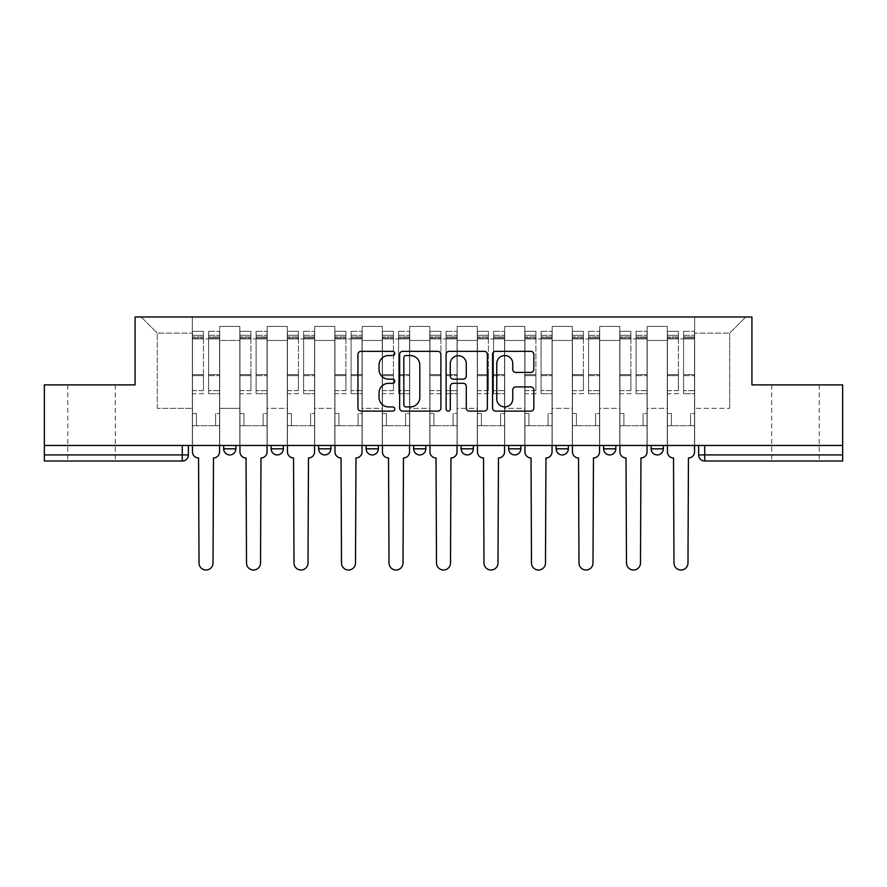 <?xml version="1.0" encoding="UTF-8"?>
<svg xmlns="http://www.w3.org/2000/svg" width="887" height="887" viewBox="0 0 887 887"><rect width="100%" height="100%" fill="white"/><g stroke="black" fill="none" stroke-linecap="round" stroke-linejoin="round"><path stroke-width="0.67" stroke-dasharray="4.43 3.33" d="M394.793 353.447A2.096 2.096 0 0 0 392.697 351.352L360.942 351.352A2.994 2.994 0 0 0 357.949 354.345L357.949 408.131A2.994 2.994 0 0 0 360.942 411.124L392.697 411.124A2.096 2.096 0 0 0 394.793 409.029A2.096 2.096 0 0 0 392.697 406.933L388.584 406.933A9.569 9.569 0 0 1 379.026 397.376L379.026 392.897A9.569 9.569 0 0 1 388.584 383.328L392.697 383.328A2.096 2.096 0 0 0 394.793 381.233A2.096 2.096 0 0 0 392.697 379.148L388.584 379.148A9.569 9.569 0 0 1 379.026 369.58L379.026 365.1A9.569 9.569 0 0 1 388.584 355.532L392.697 355.532A2.096 2.096 0 0 0 394.793 353.447M795.462 461.007L771.712 461.007L795.462 461.007M795.462 384.891L771.712 384.891L795.462 384.891M91.538 461.007L67.789 461.007L91.538 461.007M91.538 384.891L67.789 384.891L91.538 384.891M651.147 445.474L663.321 445.474L651.147 445.474M603.648 445.474L615.822 445.474L603.648 445.474L603.648 448.833A6.087 6.087 0 0 0 609.735 454.92A6.087 6.087 0 0 0 615.822 448.833L603.648 448.833M556.149 445.474L568.334 445.474L568.334 448.833A6.087 6.087 0 0 1 562.236 454.92A6.087 6.087 0 0 1 556.149 448.833L556.149 445.474L568.334 445.474M508.65 445.474L520.835 445.474L520.835 448.833A6.087 6.087 0 0 1 514.748 454.92A6.087 6.087 0 0 1 508.65 448.833L508.65 445.474L520.835 445.474M473.336 445.474L461.162 445.474L473.336 445.474L473.336 448.833L461.162 448.833A6.087 6.087 0 0 0 467.249 454.92M461.162 445.474L461.162 448.833M425.838 445.474L413.664 445.474L425.838 445.474L425.838 448.833A6.087 6.087 0 0 1 419.751 454.92A6.087 6.087 0 0 0 425.838 448.833L413.664 448.833M366.165 445.474L378.35 445.474L366.165 445.474L366.165 448.833A6.087 6.087 0 0 0 372.252 454.92M318.666 445.474L330.851 445.474L318.666 445.474M271.178 445.474L283.352 445.474L271.178 445.474M223.679 445.474L235.853 445.474L223.679 445.474M698.634 445.474L698.634 454.92A6.087 6.087 0 0 0 704.733 461.007L842.65 461.007L842.65 454.92L698.634 454.92A6.087 6.087 0 0 0 704.733 461.007L704.733 445.474L698.634 445.474L842.65 445.474L842.65 454.92M842.65 445.474L44.35 445.474L44.35 384.891L135.079 384.891L135.079 316.992L751.921 316.992L751.921 384.891L842.65 384.891L842.65 445.474L704.733 445.474M188.366 445.474L188.366 454.92L44.35 454.92L44.35 461.007L182.267 461.007L182.267 445.474L188.366 445.474L44.35 445.474L44.35 454.92M219.721 340.442L219.721 408.33L219.721 340.442L239.812 340.442L239.812 326.438L239.812 408.33L239.812 340.442L219.721 340.442M219.721 445.474L219.721 326.438L239.812 326.438L219.721 326.438L219.721 445.474L219.721 425.693L192.324 425.693L219.721 425.693L219.721 445.474L192.324 445.474L192.324 316.992L694.676 316.992L141.166 316.992L192.324 316.992L192.324 408.33L192.324 333.135L157.309 333.135L192.324 333.135L192.324 316.992L192.324 445.474L192.324 425.693L192.324 445.474L219.721 445.474M239.812 445.474L239.812 326.438L219.721 326.438L239.812 326.438L239.812 445.474L239.812 425.693L267.22 425.693L239.812 425.693L239.812 445.474L267.22 445.474L267.22 326.438L267.22 340.442L267.22 326.438L287.31 326.438L287.31 340.442L287.31 326.438L267.22 326.438L267.22 445.474L267.22 425.693L267.22 445.474L239.812 445.474M267.22 408.33L267.22 340.442L267.22 408.33L287.31 408.33L287.31 340.442L287.31 408.33L267.22 408.33M287.31 445.474L287.31 326.438L267.22 326.438L287.31 326.438L287.31 445.474L287.31 425.693L314.708 425.693L287.31 425.693L287.31 445.474L314.708 445.474L314.708 326.438L314.708 340.442L314.708 326.438L334.809 326.438L334.809 340.442L334.809 326.438L314.708 326.438L314.708 445.474L314.708 425.693L314.708 445.474L287.31 445.474M314.708 408.33L314.708 340.442L314.708 408.33L334.809 408.33L334.809 340.442L334.809 408.33L314.708 408.33M334.809 445.474L334.809 326.438L314.708 326.438L334.809 326.438L334.809 445.474L334.809 425.693L362.206 425.693L334.809 425.693L334.809 445.474L362.206 445.474L362.206 326.438L362.206 340.442L362.206 326.438L382.308 326.438L382.308 340.442L382.308 326.438L362.206 326.438L362.206 445.474L362.206 425.693L362.206 445.474L334.809 445.474M362.206 408.33L362.206 340.442L362.206 408.33L382.308 408.33L382.308 340.442L382.308 408.33L362.206 408.33M382.308 445.474L382.308 326.438L362.206 326.438L382.308 326.438L382.308 445.474L382.308 425.693L409.705 425.693L382.308 425.693L382.308 445.474L409.705 445.474L409.705 326.438L409.705 340.442L409.705 326.438L429.796 326.438L429.796 340.442L429.796 326.438L409.705 326.438L409.705 445.474L409.705 425.693L409.705 445.474L382.308 445.474M409.705 408.33L409.705 340.442L409.705 408.33L429.796 408.33L429.796 340.442L429.796 408.33L409.705 408.33M429.796 445.474L429.796 326.438L409.705 326.438L429.796 326.438L429.796 445.474L429.796 425.693L457.204 425.693L429.796 425.693L429.796 445.474L457.204 445.474L457.204 326.438L457.204 340.442L457.204 326.438L477.295 326.438L477.295 340.442L477.295 326.438L457.204 326.438L457.204 445.474L457.204 425.693L457.204 445.474L429.796 445.474M457.204 408.33L457.204 340.442L457.204 408.33L477.295 408.33L477.295 340.442L477.295 408.33L457.204 408.33M477.295 445.474L477.295 326.438L457.204 326.438L477.295 326.438L477.295 445.474L477.295 425.693L504.692 425.693L477.295 425.693L477.295 445.474L504.692 445.474L504.692 326.438L504.692 340.442L504.692 326.438L524.794 326.438L524.794 340.442L524.794 326.438L504.692 326.438L504.692 445.474L504.692 425.693L504.692 445.474L477.295 445.474M504.692 408.33L504.692 340.442L504.692 408.33L524.794 408.33L524.794 340.442L524.794 408.33L504.692 408.33M524.794 445.474L524.794 326.438L504.692 326.438L524.794 326.438L524.794 445.474L524.794 425.693L552.191 425.693L524.794 425.693L524.794 445.474L552.191 445.474L552.191 326.438L552.191 340.442L552.191 326.438L572.292 326.438L572.292 340.442L572.292 326.438L552.191 326.438L552.191 445.474L552.191 425.693L552.191 445.474L524.794 445.474M552.191 408.33L552.191 340.442L552.191 408.33L572.292 408.33L572.292 340.442L572.292 408.33L552.191 408.33M572.292 445.474L572.292 326.438L552.191 326.438L572.292 326.438L572.292 445.474L572.292 425.693L599.69 425.693L572.292 425.693L572.292 445.474L599.69 445.474L599.69 326.438L599.69 340.442L599.69 326.438L619.78 326.438L619.78 340.442L619.78 326.438L599.69 326.438L599.69 445.474L599.69 425.693L599.69 445.474L572.292 445.474M599.69 408.33L599.69 340.442L599.69 408.33L619.78 408.33L619.78 340.442L619.78 408.33L599.69 408.33M619.78 445.474L619.78 326.438L599.69 326.438L619.78 326.438L619.78 445.474L619.78 425.693L647.188 425.693L619.78 425.693L619.78 445.474L647.188 445.474L647.188 326.438L647.188 340.442L647.188 326.438L667.279 326.438L667.279 340.442L667.279 326.438L647.188 326.438L647.188 445.474L647.188 425.693L647.188 445.474L619.78 445.474M647.188 408.33L647.188 340.442L647.188 408.33L667.279 408.33L667.279 340.442L667.279 408.33L647.188 408.33M667.279 445.474L667.279 326.438L647.188 326.438L667.279 326.438L667.279 445.474L667.279 425.693L694.676 425.693L667.279 425.693L667.279 445.474L694.676 445.474L694.676 316.992L745.834 316.992L694.676 316.992L694.676 333.135L729.691 333.135L694.676 333.135L694.676 408.33L694.676 316.992L694.676 445.474L667.279 445.474L694.676 445.474L694.676 425.693L694.676 445.474L667.279 445.474M219.721 408.33L239.812 408.33L219.721 408.33M157.309 408.33L157.309 333.135L157.309 408.33L192.324 408.33L157.309 408.33M729.691 408.33L729.691 333.135L745.834 316.992L729.691 333.135L729.691 408.33L694.676 408.33L729.691 408.33M44.35 445.474L182.267 445.474M330.851 448.833A6.087 6.087 0 0 1 324.764 454.92A6.087 6.087 0 0 1 318.666 448.833L330.851 448.833A6.087 6.087 0 0 1 324.764 454.92M663.321 448.833A6.087 6.087 0 0 1 657.234 454.92A6.087 6.087 0 0 1 651.147 448.833L663.321 448.833A6.087 6.087 0 0 1 657.234 454.92M141.166 316.992L157.309 333.135L141.166 316.992M440.883 408.131L440.883 354.345A2.994 2.994 0 0 0 437.901 351.352L402.631 351.352A2.994 2.994 0 0 0 399.649 354.345L399.649 408.131A2.994 2.994 0 0 0 402.631 411.124L437.901 411.124A2.994 2.994 0 0 0 440.883 408.131M405.924 355.532A2.096 2.096 0 0 0 403.829 357.627L403.829 404.849A2.096 2.096 0 0 0 405.924 406.933L410.249 406.933A9.569 9.569 0 0 0 419.817 397.376L419.817 365.1A9.569 9.569 0 0 0 410.249 355.532L405.924 355.532M449.099 351.352L484.369 351.352A2.994 2.994 0 0 1 487.351 354.345L487.351 408.131A2.994 2.994 0 0 1 484.369 411.124L469.278 411.124A2.994 2.994 0 0 1 466.285 408.131L466.285 386.322A2.994 2.994 0 0 0 463.302 383.328L453.29 383.328A2.994 2.994 0 0 0 450.297 386.322L450.297 409.029A2.096 2.096 0 0 1 448.212 411.124A2.096 2.096 0 0 1 446.117 409.029L446.117 354.345A2.994 2.994 0 0 1 449.099 351.352M466.285 363.681A7.994 7.994 0 0 0 458.291 355.687A7.994 7.994 0 0 0 450.297 363.681L450.297 376.155A2.994 2.994 0 0 0 453.29 379.148L463.302 379.148A2.994 2.994 0 0 0 466.285 376.155L466.285 363.681M515.746 372.418L530.836 372.418A2.994 2.994 0 0 0 533.83 369.435L533.83 354.345A2.994 2.994 0 0 0 530.836 351.352L495.578 351.352A2.994 2.994 0 0 0 492.584 354.345L492.584 408.131A2.994 2.994 0 0 0 495.578 411.124L530.836 411.124A2.994 2.994 0 0 0 533.83 408.131L533.83 389.903A2.994 2.994 0 0 0 530.836 386.92L515.746 386.92A2.994 2.994 0 0 0 512.764 389.903L512.764 398.939A7.994 7.994 0 0 1 504.77 406.933A7.994 7.994 0 0 1 496.775 398.939L496.775 363.526A7.994 7.994 0 0 1 504.77 355.532A7.994 7.994 0 0 1 512.764 363.526L512.764 369.435A2.994 2.994 0 0 0 515.746 372.418M219.566 451.871L219.566 425.693L215.608 425.693L215.608 413.508L215.608 425.693L215.608 413.508L215.608 425.693L219.566 425.693L219.566 413.508L215.608 413.508L219.566 413.508L215.608 413.508L219.566 413.508L219.566 338.923L219.566 445.474L219.566 425.693L215.608 425.693L219.566 425.693L219.566 335.264L219.566 390.624L208.611 390.624L219.566 390.624L219.566 393.717L219.566 331.306L219.566 451.871A6.087 6.087 0 0 1 213.479 457.958A6.087 6.087 0 0 0 219.566 451.871A6.087 6.087 0 0 1 213.479 457.958L213.024 563.001A7.007 7.007 0 0 1 206.017 570.008A7.007 7.007 0 0 1 199.021 563.001A7.007 7.007 0 0 0 206.017 570.008A7.007 7.007 0 0 0 213.024 563.001A7.007 7.007 0 0 1 206.017 570.008A7.007 7.007 0 0 1 199.021 563.001L198.555 457.958A6.087 6.087 0 0 1 192.468 451.871A6.087 6.087 0 0 0 198.555 457.958A6.087 6.087 0 0 1 192.468 451.871L192.468 425.693L196.426 425.693L192.468 425.693L192.468 445.474L192.468 335.264L192.468 390.624L203.433 390.624L203.433 375.644L192.468 375.644L192.468 393.717L203.433 393.717L203.433 331.306L203.433 338.923L208.611 338.923L192.468 338.923L192.468 451.871M208.611 337.958L208.611 335.264L208.611 338.923L219.566 338.923L219.566 335.264L219.566 393.717L208.611 393.717L219.566 393.717L219.566 331.306L219.566 338.923L208.611 338.923L219.566 338.923L208.611 338.923L208.611 331.306L208.611 338.923L208.611 335.264L219.566 335.264L208.611 335.264L208.611 375.644L219.566 375.644L208.611 375.644L208.611 393.717L208.611 331.306L219.566 331.306L208.611 331.306L208.611 336.916L219.566 336.916L208.611 336.916L208.611 374.602L219.566 374.602L208.611 374.602L208.611 393.717L208.611 337.958L219.566 337.958L208.611 337.958M192.468 413.508L192.468 335.264L192.468 375.644L203.433 375.644L203.433 335.264L203.433 338.923L192.468 338.923L203.433 338.923L203.433 335.264L192.468 335.264L203.433 335.264L203.433 393.717L192.468 393.717L192.468 331.306L192.468 338.923L203.433 338.923L203.433 331.306L192.468 331.306L192.468 425.693L196.426 425.693L196.426 413.508L192.468 413.508L196.426 413.508L192.468 413.508L196.426 413.508L196.426 425.693L196.426 413.508L196.426 425.693L192.468 425.693L192.468 413.508M199.021 563.001L198.555 457.958M203.433 390.624L192.468 390.624L192.468 393.717L192.468 331.306L203.433 331.306L203.433 336.916L192.468 336.916L203.433 336.916L203.433 374.602L192.468 374.602L203.433 374.602L203.433 390.624M213.479 457.958L213.024 563.001M267.065 451.871L267.065 425.693L263.106 425.693L263.106 413.508L263.106 425.693L263.106 413.508L263.106 425.693L267.065 425.693L267.065 413.508L263.106 413.508L267.065 413.508L263.106 413.508L267.065 413.508L267.065 338.923L267.065 445.474L267.065 425.693L263.106 425.693L267.065 425.693L267.065 335.264L267.065 390.624L256.099 390.624L267.065 390.624L267.065 393.717L267.065 331.306L267.065 451.871A6.087 6.087 0 0 1 260.978 457.958A6.087 6.087 0 0 0 267.065 451.871A6.087 6.087 0 0 1 260.978 457.958L260.523 563.001A7.007 7.007 0 0 1 253.516 570.008A7.007 7.007 0 0 1 246.508 563.001A7.007 7.007 0 0 0 253.516 570.008A7.007 7.007 0 0 0 260.523 563.001A7.007 7.007 0 0 1 253.516 570.008A7.007 7.007 0 0 1 246.508 563.001L246.054 457.958A6.087 6.087 0 0 1 239.967 451.871A6.087 6.087 0 0 0 246.054 457.958A6.087 6.087 0 0 1 239.967 451.871L239.967 425.693L243.925 425.693L239.967 425.693L239.967 445.474L239.967 335.264L239.967 390.624L250.932 390.624L250.932 375.644L239.967 375.644L239.967 393.717L250.932 393.717L250.932 331.306L250.932 338.923L256.099 338.923L239.967 338.923L239.967 451.871M256.099 337.958L256.099 335.264L256.099 338.923L267.065 338.923L267.065 335.264L267.065 393.717L256.099 393.717L267.065 393.717L267.065 331.306L267.065 338.923L256.099 338.923L267.065 338.923L256.099 338.923L256.099 331.306L256.099 338.923L256.099 335.264L267.065 335.264L256.099 335.264L256.099 375.644L267.065 375.644L256.099 375.644L256.099 393.717L256.099 331.306L267.065 331.306L256.099 331.306L256.099 336.916L267.065 336.916L256.099 336.916L256.099 374.602L267.065 374.602L256.099 374.602L256.099 393.717L256.099 337.958L267.065 337.958L256.099 337.958M239.967 413.508L239.967 335.264L239.967 375.644L250.932 375.644L250.932 335.264L250.932 338.923L239.967 338.923L250.932 338.923L250.932 335.264L239.967 335.264L250.932 335.264L250.932 393.717L239.967 393.717L239.967 331.306L239.967 338.923L250.932 338.923L250.932 331.306L239.967 331.306L239.967 425.693L243.925 425.693L243.925 413.508L239.967 413.508L243.925 413.508L239.967 413.508L243.925 413.508L243.925 425.693L243.925 413.508L243.925 425.693L239.967 425.693L239.967 413.508M314.563 451.871L314.563 425.693L310.605 425.693L310.605 413.508L310.605 425.693L310.605 413.508L310.605 425.693L314.563 425.693L314.563 413.508L310.605 413.508L314.563 413.508L310.605 413.508L314.563 413.508L314.563 338.923L314.563 445.474L314.563 425.693L310.605 425.693L314.563 425.693L314.563 335.264L314.563 390.624L303.598 390.624L314.563 390.624L314.563 393.717L314.563 331.306L314.563 451.871A6.087 6.087 0 0 1 308.476 457.958A6.087 6.087 0 0 0 314.563 451.871A6.087 6.087 0 0 1 308.476 457.958L308.011 563.001A7.007 7.007 0 0 1 301.015 570.008A7.007 7.007 0 0 1 294.007 563.001A7.007 7.007 0 0 0 301.015 570.008A7.007 7.007 0 0 0 308.011 563.001A7.007 7.007 0 0 1 301.015 570.008A7.007 7.007 0 0 1 294.007 563.001L293.553 457.958A6.087 6.087 0 0 1 287.466 451.871A6.087 6.087 0 0 0 293.553 457.958A6.087 6.087 0 0 1 287.466 451.871L287.466 425.693L291.424 425.693L287.466 425.693L287.466 445.474L287.466 335.264L287.466 390.624L298.42 390.624L298.42 375.644L287.466 375.644L287.466 393.717L298.42 393.717L298.42 331.306L298.42 338.923L303.598 338.923L287.466 338.923L287.466 451.871M303.598 337.958L303.598 335.264L303.598 338.923L314.563 338.923L314.563 335.264L314.563 393.717L303.598 393.717L314.563 393.717L314.563 331.306L314.563 338.923L303.598 338.923L314.563 338.923L303.598 338.923L303.598 331.306L303.598 338.923L303.598 335.264L314.563 335.264L303.598 335.264L303.598 375.644L314.563 375.644L303.598 375.644L303.598 393.717L303.598 331.306L314.563 331.306L303.598 331.306L303.598 336.916L314.563 336.916L303.598 336.916L303.598 374.602L314.563 374.602L303.598 374.602L303.598 393.717L303.598 337.958L314.563 337.958L303.598 337.958M287.466 413.508L287.466 335.264L287.466 375.644L298.42 375.644L298.42 335.264L298.42 338.923L287.466 338.923L298.42 338.923L298.42 335.264L287.466 335.264L298.42 335.264L298.42 393.717L287.466 393.717L287.466 331.306L287.466 338.923L298.42 338.923L298.42 331.306L287.466 331.306L287.466 425.693L291.424 425.693L291.424 413.508L287.466 413.508L291.424 413.508L287.466 413.508L291.424 413.508L291.424 425.693L291.424 413.508L291.424 425.693L287.466 425.693L287.466 413.508M246.508 563.001L246.054 457.958M250.932 390.624L239.967 390.624L239.967 393.717L239.967 331.306L250.932 331.306L250.932 336.916L239.967 336.916L250.932 336.916L250.932 374.602L239.967 374.602L250.932 374.602L250.932 390.624M260.978 457.958L260.523 563.001M294.007 563.001L293.553 457.958M298.42 390.624L287.466 390.624L287.466 393.717L287.466 331.306L298.42 331.306L298.42 336.916L287.466 336.916L298.42 336.916L298.42 374.602L287.466 374.602L298.42 374.602L298.42 390.624M308.476 457.958L308.011 563.001M362.051 451.871L362.051 425.693L358.093 425.693L358.093 413.508L358.093 425.693L358.093 413.508L358.093 425.693L362.051 425.693L362.051 413.508L358.093 413.508L362.051 413.508L358.093 413.508L362.051 413.508L362.051 338.923L362.051 445.474L362.051 425.693L358.093 425.693L362.051 425.693L362.051 335.264L362.051 390.624L351.097 390.624L362.051 390.624L362.051 393.717L362.051 331.306L362.051 451.871A6.087 6.087 0 0 1 355.964 457.958A6.087 6.087 0 0 0 362.051 451.871A6.087 6.087 0 0 1 355.964 457.958L355.51 563.001A7.007 7.007 0 0 1 348.502 570.008A7.007 7.007 0 0 1 341.506 563.001A7.007 7.007 0 0 0 348.502 570.008A7.007 7.007 0 0 0 355.51 563.001A7.007 7.007 0 0 1 348.502 570.008A7.007 7.007 0 0 1 341.506 563.001L341.051 457.958A6.087 6.087 0 0 1 334.964 451.871A6.087 6.087 0 0 0 341.051 457.958A6.087 6.087 0 0 1 334.964 451.871L334.964 425.693L338.923 425.693L334.964 425.693L334.964 445.474L334.964 335.264L334.964 390.624L345.919 390.624L345.919 375.644L334.964 375.644L334.964 393.717L345.919 393.717L345.919 331.306L345.919 338.923L351.097 338.923L334.964 338.923L334.964 451.871M351.097 337.958L351.097 335.264L351.097 338.923L362.051 338.923L362.051 335.264L362.051 393.717L351.097 393.717L362.051 393.717L362.051 331.306L362.051 338.923L351.097 338.923L362.051 338.923L351.097 338.923L351.097 331.306L351.097 338.923L351.097 335.264L362.051 335.264L351.097 335.264L351.097 375.644L362.051 375.644L351.097 375.644L351.097 393.717L351.097 331.306L362.051 331.306L351.097 331.306L351.097 336.916L362.051 336.916L351.097 336.916L351.097 374.602L362.051 374.602L351.097 374.602L351.097 393.717L351.097 337.958L362.051 337.958L351.097 337.958M334.964 413.508L334.964 335.264L334.964 375.644L345.919 375.644L345.919 335.264L345.919 338.923L334.964 338.923L345.919 338.923L345.919 335.264L334.964 335.264L345.919 335.264L345.919 393.717L334.964 393.717L334.964 331.306L334.964 338.923L345.919 338.923L345.919 331.306L334.964 331.306L334.964 425.693L338.923 425.693L338.923 413.508L334.964 413.508L338.923 413.508L334.964 413.508L338.923 413.508L338.923 425.693L338.923 413.508L338.923 425.693L334.964 425.693L334.964 413.508M409.55 451.871L409.55 425.693L405.592 425.693L405.592 413.508L405.592 425.693L405.592 413.508L405.592 425.693L409.55 425.693L409.55 413.508L405.592 413.508L409.55 413.508L405.592 413.508L409.55 413.508L409.55 338.923L409.55 445.474L409.55 425.693L405.592 425.693L409.55 425.693L409.55 335.264L409.55 390.624L398.596 390.624L409.55 390.624L409.55 393.717L409.55 331.306L409.55 451.871A6.087 6.087 0 0 1 403.463 457.958A6.087 6.087 0 0 0 409.55 451.871A6.087 6.087 0 0 1 403.463 457.958L403.008 563.001A7.007 7.007 0 0 1 396.001 570.008A7.007 7.007 0 0 1 389.005 563.001A7.007 7.007 0 0 0 396.001 570.008A7.007 7.007 0 0 0 403.008 563.001A7.007 7.007 0 0 1 396.001 570.008A7.007 7.007 0 0 1 389.005 563.001L388.539 457.958A6.087 6.087 0 0 1 382.452 451.871A6.087 6.087 0 0 0 388.539 457.958A6.087 6.087 0 0 1 382.452 451.871L382.452 425.693L386.41 425.693L382.452 425.693L382.452 445.474L382.452 335.264L382.452 390.624L393.418 390.624L393.418 375.644L382.452 375.644L382.452 393.717L393.418 393.717L393.418 331.306L393.418 338.923L398.596 338.923L382.452 338.923L382.452 451.871M398.596 337.958L398.596 335.264L398.596 338.923L409.55 338.923L409.55 335.264L409.55 393.717L398.596 393.717L409.55 393.717L409.55 331.306L409.55 338.923L398.596 338.923L409.55 338.923L398.596 338.923L398.596 331.306L398.596 338.923L398.596 335.264L409.55 335.264L398.596 335.264L398.596 375.644L409.55 375.644L398.596 375.644L398.596 393.717L398.596 331.306L409.55 331.306L398.596 331.306L398.596 336.916L409.55 336.916L398.596 336.916L398.596 374.602L409.55 374.602L398.596 374.602L398.596 393.717L398.596 337.958L409.55 337.958L398.596 337.958M382.452 413.508L382.452 335.264L382.452 375.644L393.418 375.644L393.418 335.264L393.418 338.923L382.452 338.923L393.418 338.923L393.418 335.264L382.452 335.264L393.418 335.264L393.418 393.717L382.452 393.717L382.452 331.306L382.452 338.923L393.418 338.923L393.418 331.306L382.452 331.306L382.452 425.693L386.41 425.693L386.41 413.508L382.452 413.508L386.41 413.508L382.452 413.508L386.41 413.508L386.41 425.693L386.41 413.508L386.41 425.693L382.452 425.693L382.452 413.508M457.049 451.871L457.049 425.693L453.091 425.693L453.091 413.508L453.091 425.693L453.091 413.508L453.091 425.693L457.049 425.693L457.049 413.508L453.091 413.508L457.049 413.508L453.091 413.508L457.049 413.508L457.049 338.923L457.049 445.474L457.049 425.693L453.091 425.693L457.049 425.693L457.049 335.264L457.049 390.624L446.083 390.624L457.049 390.624L457.049 393.717L457.049 331.306L457.049 451.871A6.087 6.087 0 0 1 450.962 457.958A6.087 6.087 0 0 0 457.049 451.871A6.087 6.087 0 0 1 450.962 457.958L450.507 563.001A7.007 7.007 0 0 1 443.5 570.008A7.007 7.007 0 0 1 436.493 563.001A7.007 7.007 0 0 0 443.5 570.008A7.007 7.007 0 0 0 450.507 563.001A7.007 7.007 0 0 1 443.5 570.008A7.007 7.007 0 0 1 436.493 563.001L436.038 457.958A6.087 6.087 0 0 1 429.951 451.871A6.087 6.087 0 0 0 436.038 457.958A6.087 6.087 0 0 1 429.951 451.871L429.951 425.693L433.909 425.693L429.951 425.693L429.951 445.474L429.951 335.264L429.951 390.624L440.917 390.624L440.917 375.644L429.951 375.644L429.951 393.717L440.917 393.717L440.917 331.306L440.917 338.923L446.083 338.923L429.951 338.923L429.951 451.871M446.083 337.958L446.083 335.264L446.083 338.923L457.049 338.923L457.049 335.264L457.049 393.717L446.083 393.717L457.049 393.717L457.049 331.306L457.049 338.923L446.083 338.923L457.049 338.923L446.083 338.923L446.083 331.306L446.083 338.923L446.083 335.264L457.049 335.264L446.083 335.264L446.083 375.644L457.049 375.644L446.083 375.644L446.083 393.717L446.083 331.306L457.049 331.306L446.083 331.306L446.083 336.916L457.049 336.916L446.083 336.916L446.083 374.602L457.049 374.602L446.083 374.602L446.083 393.717L446.083 337.958L457.049 337.958L446.083 337.958M429.951 413.508L429.951 335.264L429.951 375.644L440.917 375.644L440.917 335.264L440.917 338.923L429.951 338.923L440.917 338.923L440.917 335.264L429.951 335.264L440.917 335.264L440.917 393.717L429.951 393.717L429.951 331.306L429.951 338.923L440.917 338.923L440.917 331.306L429.951 331.306L429.951 425.693L433.909 425.693L433.909 413.508L429.951 413.508L433.909 413.508L429.951 413.508L433.909 413.508L433.909 425.693L433.909 413.508L433.909 425.693L429.951 425.693L429.951 413.508M341.506 563.001L341.051 457.958M345.919 390.624L334.964 390.624L334.964 393.717L334.964 331.306L345.919 331.306L345.919 336.916L334.964 336.916L345.919 336.916L345.919 374.602L334.964 374.602L345.919 374.602L345.919 390.624M355.964 457.958L355.51 563.001M389.005 563.001L388.539 457.958M393.418 390.624L382.452 390.624L382.452 393.717L382.452 331.306L393.418 331.306L393.418 336.916L382.452 336.916L393.418 336.916L393.418 374.602L382.452 374.602L393.418 374.602L393.418 390.624M403.463 457.958L403.008 563.001M436.493 563.001L436.038 457.958M440.917 390.624L429.951 390.624L429.951 393.717L429.951 331.306L440.917 331.306L440.917 336.916L429.951 336.916L440.917 336.916L440.917 374.602L429.951 374.602L440.917 374.602L440.917 390.624M450.962 457.958L450.507 563.001M504.548 451.871L504.548 425.693L500.59 425.693L500.59 413.508L500.59 425.693L500.59 413.508L500.59 425.693L504.548 425.693L504.548 413.508L500.59 413.508L504.548 413.508L500.59 413.508L504.548 413.508L504.548 338.923L504.548 445.474L504.548 425.693L500.59 425.693L504.548 425.693L504.548 335.264L504.548 390.624L493.582 390.624L504.548 390.624L504.548 393.717L504.548 331.306L504.548 451.871A6.087 6.087 0 0 1 498.461 457.958A6.087 6.087 0 0 0 504.548 451.871A6.087 6.087 0 0 1 498.461 457.958L497.995 563.001A7.007 7.007 0 0 1 490.999 570.008A7.007 7.007 0 0 1 483.992 563.001A7.007 7.007 0 0 0 490.999 570.008A7.007 7.007 0 0 0 497.995 563.001A7.007 7.007 0 0 1 490.999 570.008A7.007 7.007 0 0 1 483.992 563.001L483.537 457.958A6.087 6.087 0 0 1 477.45 451.871A6.087 6.087 0 0 0 483.537 457.958A6.087 6.087 0 0 1 477.45 451.871L477.45 425.693L481.408 425.693L477.45 425.693L477.45 445.474L477.45 335.264L477.45 390.624L488.404 390.624L488.404 375.644L477.45 375.644L477.45 393.717L488.404 393.717L488.404 331.306L488.404 338.923L493.582 338.923L477.45 338.923L477.45 451.871M493.582 337.958L493.582 335.264L493.582 338.923L504.548 338.923L504.548 335.264L504.548 393.717L493.582 393.717L504.548 393.717L504.548 331.306L504.548 338.923L493.582 338.923L504.548 338.923L493.582 338.923L493.582 331.306L493.582 338.923L493.582 335.264L504.548 335.264L493.582 335.264L493.582 375.644L504.548 375.644L493.582 375.644L493.582 393.717L493.582 331.306L504.548 331.306L493.582 331.306L493.582 336.916L504.548 336.916L493.582 336.916L493.582 374.602L504.548 374.602L493.582 374.602L493.582 393.717L493.582 337.958L504.548 337.958L493.582 337.958M477.45 413.508L477.45 335.264L477.45 375.644L488.404 375.644L488.404 335.264L488.404 338.923L477.45 338.923L488.404 338.923L488.404 335.264L477.45 335.264L488.404 335.264L488.404 393.717L477.45 393.717L477.45 331.306L477.45 338.923L488.404 338.923L488.404 331.306L477.45 331.306L477.45 425.693L481.408 425.693L481.408 413.508L477.45 413.508L481.408 413.508L477.45 413.508L481.408 413.508L481.408 425.693L481.408 413.508L481.408 425.693L477.45 425.693L477.45 413.508M483.992 563.001L483.537 457.958M488.404 390.624L477.45 390.624L477.45 393.717L477.45 331.306L488.404 331.306L488.404 336.916L477.45 336.916L488.404 336.916L488.404 374.602L477.45 374.602L488.404 374.602L488.404 390.624M498.461 457.958L497.995 563.001M552.036 451.871L552.036 425.693L548.077 425.693L548.077 413.508L548.077 425.693L548.077 413.508L548.077 425.693L552.036 425.693L552.036 413.508L548.077 413.508L552.036 413.508L548.077 413.508L552.036 413.508L552.036 338.923L552.036 445.474L552.036 425.693L548.077 425.693L552.036 425.693L552.036 335.264L552.036 390.624L541.081 390.624L552.036 390.624L552.036 393.717L552.036 331.306L552.036 451.871A6.087 6.087 0 0 1 545.948 457.958A6.087 6.087 0 0 0 552.036 451.871A6.087 6.087 0 0 1 545.948 457.958L545.494 563.001A7.007 7.007 0 0 1 538.498 570.008A7.007 7.007 0 0 1 531.49 563.001A7.007 7.007 0 0 0 538.498 570.008A7.007 7.007 0 0 0 545.494 563.001A7.007 7.007 0 0 1 538.498 570.008A7.007 7.007 0 0 1 531.49 563.001L531.036 457.958A6.087 6.087 0 0 1 524.949 451.871A6.087 6.087 0 0 0 531.036 457.958A6.087 6.087 0 0 1 524.949 451.871L524.949 425.693L528.907 425.693L524.949 425.693L524.949 445.474L524.949 335.264L524.949 390.624L535.903 390.624L535.903 375.644L524.949 375.644L524.949 393.717L535.903 393.717L535.903 331.306L535.903 338.923L541.081 338.923L524.949 338.923L524.949 451.871M541.081 337.958L541.081 335.264L541.081 338.923L552.036 338.923L552.036 335.264L552.036 393.717L541.081 393.717L552.036 393.717L552.036 331.306L552.036 338.923L541.081 338.923L552.036 338.923L541.081 338.923L541.081 331.306L541.081 338.923L541.081 335.264L552.036 335.264L541.081 335.264L541.081 375.644L552.036 375.644L541.081 375.644L541.081 393.717L541.081 331.306L552.036 331.306L541.081 331.306L541.081 336.916L552.036 336.916L541.081 336.916L541.081 374.602L552.036 374.602L541.081 374.602L541.081 393.717L541.081 337.958L552.036 337.958L541.081 337.958M524.949 413.508L524.949 335.264L524.949 375.644L535.903 375.644L535.903 335.264L535.903 338.923L524.949 338.923L535.903 338.923L535.903 335.264L524.949 335.264L535.903 335.264L535.903 393.717L524.949 393.717L524.949 331.306L524.949 338.923L535.903 338.923L535.903 331.306L524.949 331.306L524.949 425.693L528.907 425.693L528.907 413.508L524.949 413.508L528.907 413.508L524.949 413.508L528.907 413.508L528.907 425.693L528.907 413.508L528.907 425.693L524.949 425.693L524.949 413.508M531.49 563.001L531.036 457.958M535.903 390.624L524.949 390.624L524.949 393.717L524.949 331.306L535.903 331.306L535.903 336.916L524.949 336.916L535.903 336.916L535.903 374.602L524.949 374.602L535.903 374.602L535.903 390.624M545.948 457.958L545.494 563.001M599.534 451.871L599.534 425.693L595.576 425.693L595.576 413.508L595.576 425.693L595.576 413.508L595.576 425.693L599.534 425.693L599.534 413.508L595.576 413.508L599.534 413.508L595.576 413.508L599.534 413.508L599.534 338.923L599.534 445.474L599.534 425.693L595.576 425.693L599.534 425.693L599.534 335.264L599.534 390.624L588.58 390.624L599.534 390.624L599.534 393.717L599.534 331.306L599.534 451.871A6.087 6.087 0 0 1 593.447 457.958A6.087 6.087 0 0 0 599.534 451.871A6.087 6.087 0 0 1 593.447 457.958L592.993 563.001A7.007 7.007 0 0 1 585.985 570.008A7.007 7.007 0 0 1 578.989 563.001A7.007 7.007 0 0 0 585.985 570.008A7.007 7.007 0 0 0 592.993 563.001A7.007 7.007 0 0 1 585.985 570.008A7.007 7.007 0 0 1 578.989 563.001L578.524 457.958A6.087 6.087 0 0 1 572.437 451.871A6.087 6.087 0 0 0 578.524 457.958A6.087 6.087 0 0 1 572.437 451.871L572.437 425.693L576.395 425.693L572.437 425.693L572.437 445.474L572.437 335.264L572.437 390.624L583.402 390.624L583.402 375.644L572.437 375.644L572.437 393.717L583.402 393.717L583.402 331.306L583.402 338.923L588.58 338.923L572.437 338.923L572.437 451.871M588.58 337.958L588.58 335.264L588.58 338.923L599.534 338.923L599.534 335.264L599.534 393.717L588.58 393.717L599.534 393.717L599.534 331.306L599.534 338.923L588.58 338.923L599.534 338.923L588.58 338.923L588.58 331.306L588.58 338.923L588.58 335.264L599.534 335.264L588.58 335.264L588.58 375.644L599.534 375.644L588.58 375.644L588.58 393.717L588.58 331.306L599.534 331.306L588.58 331.306L588.58 336.916L599.534 336.916L588.58 336.916L588.58 374.602L599.534 374.602L588.58 374.602L588.58 393.717L588.58 337.958L599.534 337.958L588.58 337.958M572.437 413.508L572.437 335.264L572.437 375.644L583.402 375.644L583.402 335.264L583.402 338.923L572.437 338.923L583.402 338.923L583.402 335.264L572.437 335.264L583.402 335.264L583.402 393.717L572.437 393.717L572.437 331.306L572.437 338.923L583.402 338.923L583.402 331.306L572.437 331.306L572.437 425.693L576.395 425.693L576.395 413.508L572.437 413.508L576.395 413.508L572.437 413.508L576.395 413.508L576.395 425.693L576.395 413.508L576.395 425.693L572.437 425.693L572.437 413.508M578.989 563.001L578.524 457.958M583.402 390.624L572.437 390.624L572.437 393.717L572.437 331.306L583.402 331.306L583.402 336.916L572.437 336.916L583.402 336.916L583.402 374.602L572.437 374.602L583.402 374.602L583.402 390.624M593.447 457.958L592.993 563.001M647.033 451.871L647.033 425.693L643.075 425.693L643.075 413.508L643.075 425.693L643.075 413.508L643.075 425.693L647.033 425.693L647.033 413.508L643.075 413.508L647.033 413.508L643.075 413.508L647.033 413.508L647.033 338.923L647.033 445.474L647.033 425.693L643.075 425.693L647.033 425.693L647.033 335.264L647.033 390.624L636.068 390.624L647.033 390.624L647.033 393.717L647.033 331.306L647.033 451.871A6.087 6.087 0 0 1 640.946 457.958A6.087 6.087 0 0 0 647.033 451.871A6.087 6.087 0 0 1 640.946 457.958L640.492 563.001A7.007 7.007 0 0 1 633.484 570.008A7.007 7.007 0 0 1 626.477 563.001A7.007 7.007 0 0 0 633.484 570.008A7.007 7.007 0 0 0 640.492 563.001A7.007 7.007 0 0 1 633.484 570.008A7.007 7.007 0 0 1 626.477 563.001L626.022 457.958A6.087 6.087 0 0 1 619.935 451.871A6.087 6.087 0 0 0 626.022 457.958A6.087 6.087 0 0 1 619.935 451.871L619.935 425.693L623.894 425.693L619.935 425.693L619.935 445.474L619.935 335.264L619.935 390.624L630.901 390.624L630.901 375.644L619.935 375.644L619.935 393.717L630.901 393.717L630.901 331.306L630.901 338.923L636.068 338.923L619.935 338.923L619.935 451.871M636.068 337.958L636.068 335.264L636.068 338.923L647.033 338.923L647.033 335.264L647.033 393.717L636.068 393.717L647.033 393.717L647.033 331.306L647.033 338.923L636.068 338.923L647.033 338.923L636.068 338.923L636.068 331.306L636.068 338.923L636.068 335.264L647.033 335.264L636.068 335.264L636.068 375.644L647.033 375.644L636.068 375.644L636.068 393.717L636.068 331.306L647.033 331.306L636.068 331.306L636.068 336.916L647.033 336.916L636.068 336.916L636.068 374.602L647.033 374.602L636.068 374.602L636.068 393.717L636.068 337.958L647.033 337.958L636.068 337.958M619.935 413.508L619.935 335.264L619.935 375.644L630.901 375.644L630.901 335.264L630.901 338.923L619.935 338.923L630.901 338.923L630.901 335.264L619.935 335.264L630.901 335.264L630.901 393.717L619.935 393.717L619.935 331.306L619.935 338.923L630.901 338.923L630.901 331.306L619.935 331.306L619.935 425.693L623.894 425.693L623.894 413.508L619.935 413.508L623.894 413.508L619.935 413.508L623.894 413.508L623.894 425.693L623.894 413.508L623.894 425.693L619.935 425.693L619.935 413.508M626.477 563.001L626.022 457.958M630.901 390.624L619.935 390.624L619.935 393.717L619.935 331.306L630.901 331.306L630.901 336.916L619.935 336.916L630.901 336.916L630.901 374.602L619.935 374.602L630.901 374.602L630.901 390.624M640.946 457.958L640.492 563.001M694.532 451.871L694.532 425.693L690.574 425.693L690.574 413.508L690.574 425.693L690.574 413.508L690.574 425.693L694.532 425.693L694.532 413.508L690.574 413.508L694.532 413.508L690.574 413.508L694.532 413.508L694.532 338.923L694.532 445.474L694.532 425.693L690.574 425.693L694.532 425.693L694.532 335.264L694.532 390.624L683.567 390.624L694.532 390.624L694.532 393.717L694.532 331.306L694.532 451.871A6.087 6.087 0 0 1 688.445 457.958A6.087 6.087 0 0 0 694.532 451.871A6.087 6.087 0 0 1 688.445 457.958L687.979 563.001A7.007 7.007 0 0 1 680.983 570.008A7.007 7.007 0 0 1 673.976 563.001A7.007 7.007 0 0 0 680.983 570.008A7.007 7.007 0 0 0 687.979 563.001A7.007 7.007 0 0 1 680.983 570.008A7.007 7.007 0 0 1 673.976 563.001L673.521 457.958A6.087 6.087 0 0 1 667.434 451.871A6.087 6.087 0 0 0 673.521 457.958A6.087 6.087 0 0 1 667.434 451.871L667.434 425.693L671.392 425.693L667.434 425.693L667.434 445.474L667.434 335.264L667.434 390.624L678.389 390.624L678.389 375.644L667.434 375.644L667.434 393.717L678.389 393.717L678.389 331.306L678.389 338.923L683.567 338.923L667.434 338.923L667.434 451.871M683.567 337.958L683.567 335.264L683.567 338.923L694.532 338.923L694.532 335.264L694.532 393.717L683.567 393.717L694.532 393.717L694.532 331.306L694.532 338.923L683.567 338.923L694.532 338.923L683.567 338.923L683.567 331.306L683.567 338.923L683.567 335.264L694.532 335.264L683.567 335.264L683.567 375.644L694.532 375.644L683.567 375.644L683.567 393.717L683.567 331.306L694.532 331.306L683.567 331.306L683.567 336.916L694.532 336.916L683.567 336.916L683.567 374.602L694.532 374.602L683.567 374.602L683.567 393.717L683.567 337.958L694.532 337.958L683.567 337.958M667.434 413.508L667.434 335.264L667.434 375.644L678.389 375.644L678.389 335.264L678.389 338.923L667.434 338.923L678.389 338.923L678.389 335.264L667.434 335.264L678.389 335.264L678.389 393.717L667.434 393.717L667.434 331.306L667.434 338.923L678.389 338.923L678.389 331.306L667.434 331.306L667.434 425.693L671.392 425.693L671.392 413.508L667.434 413.508L671.392 413.508L667.434 413.508L671.392 413.508L671.392 425.693L671.392 413.508L671.392 425.693L667.434 425.693L667.434 413.508M673.976 563.001L673.521 457.958M678.389 390.624L667.434 390.624L667.434 393.717L667.434 331.306L678.389 331.306L678.389 336.916L667.434 336.916L678.389 336.916L678.389 374.602L667.434 374.602L678.389 374.602L678.389 390.624M688.445 457.958L687.979 563.001M562.236 454.92A6.087 6.087 0 0 0 568.334 448.833L556.149 448.833M514.748 454.92A6.087 6.087 0 0 0 520.835 448.833L508.65 448.833M378.35 448.833L366.165 448.833M283.352 448.833L271.178 448.833M235.853 448.833L223.679 448.833M667.279 340.442L647.188 340.442L667.279 340.442M619.78 340.442L599.69 340.442L619.78 340.442M572.292 340.442L552.191 340.442L572.292 340.442M524.794 340.442L504.692 340.442L524.794 340.442M477.295 340.442L457.204 340.442L477.295 340.442M429.796 340.442L409.705 340.442L429.796 340.442M382.308 340.442L362.206 340.442L382.308 340.442M334.809 340.442L314.708 340.442L334.809 340.442M287.31 340.442L267.22 340.442L287.31 340.442M615.822 448.833A6.087 6.087 0 0 1 609.735 454.92M192.468 337.958L203.433 337.958L192.468 337.958M239.967 337.958L250.932 337.958L239.967 337.958M287.466 337.958L298.42 337.958L287.466 337.958M334.964 337.958L345.919 337.958L334.964 337.958M382.452 337.958L393.418 337.958L382.452 337.958M429.951 337.958L440.917 337.958L429.951 337.958M477.45 337.958L488.404 337.958L477.45 337.958M524.949 337.958L535.903 337.958L524.949 337.958M572.437 337.958L583.402 337.958L572.437 337.958M619.935 337.958L630.901 337.958L619.935 337.958M667.434 337.958L678.389 337.958L667.434 337.958M771.712 384.891L771.712 461.007M67.789 384.891L67.789 461.007M115.288 384.891L115.288 461.007M819.211 384.891L819.211 461.007"/><path stroke-width="1.33" d="M394.793 353.447A2.096 2.096 0 0 0 392.697 351.352L360.942 351.352A2.994 2.994 0 0 0 357.949 354.345L357.949 408.131A2.994 2.994 0 0 0 360.942 411.124L392.697 411.124A2.096 2.096 0 0 0 394.793 409.029A2.096 2.096 0 0 0 392.697 406.933L388.584 406.933A9.569 9.569 0 0 1 379.026 397.376L379.026 392.897A9.569 9.569 0 0 1 388.584 383.328L392.697 383.328A2.096 2.096 0 0 0 394.793 381.233A2.096 2.096 0 0 0 392.697 379.148L388.584 379.148A9.569 9.569 0 0 1 379.026 369.58L379.026 365.1A9.569 9.569 0 0 1 388.584 355.532L392.697 355.532A2.096 2.096 0 0 0 394.793 353.447M651.147 445.474L651.147 448.833L663.321 448.833A6.087 6.087 0 0 1 657.234 454.92A6.087 6.087 0 0 1 651.147 448.833L651.147 445.474M413.664 448.833L413.664 445.474L413.664 448.833A6.087 6.087 0 0 0 419.751 454.92A6.087 6.087 0 0 1 413.664 448.833L425.838 448.833A6.087 6.087 0 0 1 419.751 454.92M318.666 445.474L318.666 448.833L330.851 448.833A6.087 6.087 0 0 1 324.764 454.92A6.087 6.087 0 0 1 318.666 448.833L318.666 445.474M271.178 448.833L271.178 445.474L271.178 448.833A6.087 6.087 0 0 0 277.265 454.92A6.087 6.087 0 0 1 271.178 448.833L283.352 448.833A6.087 6.087 0 0 1 277.265 454.92A6.087 6.087 0 0 0 283.352 448.833A6.087 6.087 0 0 1 277.265 454.92M223.679 448.833L223.679 445.474L223.679 448.833A6.087 6.087 0 0 0 229.766 454.92A6.087 6.087 0 0 1 223.679 448.833L235.853 448.833A6.087 6.087 0 0 1 229.766 454.92A6.087 6.087 0 0 0 235.853 448.833A6.087 6.087 0 0 1 229.766 454.92M530.836 372.418A2.994 2.994 0 0 0 533.83 369.435L533.83 354.345A2.994 2.994 0 0 0 530.836 351.352L495.578 351.352A2.994 2.994 0 0 0 492.584 354.345L492.584 408.131A2.994 2.994 0 0 0 495.578 411.124L530.836 411.124A2.994 2.994 0 0 0 533.83 408.131L533.83 389.903A2.994 2.994 0 0 0 530.836 386.92L515.746 386.92A2.994 2.994 0 0 0 512.764 389.903L512.764 398.939A7.994 7.994 0 0 1 504.77 406.933A7.994 7.994 0 0 1 496.775 398.939L496.775 363.526A7.994 7.994 0 0 1 504.77 355.532A7.994 7.994 0 0 1 512.764 363.526L512.764 369.435A2.994 2.994 0 0 0 515.746 372.418L530.836 372.418M44.35 445.474L44.35 384.891L135.079 384.891L135.079 316.992L751.921 316.992L751.921 384.891L842.65 384.891L842.65 445.474L44.35 445.474L44.35 454.92L188.366 454.92L188.366 445.474M440.883 354.345A2.994 2.994 0 0 0 437.901 351.352L402.631 351.352A2.994 2.994 0 0 0 399.649 354.345L399.649 408.131A2.994 2.994 0 0 0 402.631 411.124L437.901 411.124A2.994 2.994 0 0 0 440.883 408.131L440.883 354.345M449.099 351.352L484.369 351.352A2.994 2.994 0 0 1 487.351 354.345L487.351 408.131A2.994 2.994 0 0 1 484.369 411.124L469.278 411.124A2.994 2.994 0 0 1 466.285 408.131L466.285 386.322A2.994 2.994 0 0 0 463.302 383.328L453.29 383.328A2.994 2.994 0 0 0 450.297 386.322L450.297 409.029A2.096 2.096 0 0 1 448.212 411.124A2.096 2.096 0 0 1 446.117 409.029L446.117 354.345A2.994 2.994 0 0 1 449.099 351.352M698.634 445.474L698.634 454.92L842.65 454.92L842.65 461.007L704.733 461.007A6.087 6.087 0 0 1 698.634 454.92M842.65 445.474L842.65 454.92M188.366 454.92A6.087 6.087 0 0 1 182.267 461.007A6.087 6.087 0 0 0 188.366 454.92A6.087 6.087 0 0 1 182.267 461.007L44.35 461.007L44.35 454.92M663.321 445.474L663.321 448.833L663.321 445.474M615.822 445.474L615.822 448.833A6.087 6.087 0 0 1 609.735 454.92A6.087 6.087 0 0 1 603.648 448.833L615.822 448.833L615.822 445.474M603.648 445.474L603.648 448.833M568.334 445.474L568.334 448.833A6.087 6.087 0 0 1 562.236 454.92A6.087 6.087 0 0 1 556.149 448.833L568.334 448.833M556.149 445.474L556.149 448.833M520.835 445.474L520.835 448.833A6.087 6.087 0 0 1 514.748 454.92A6.087 6.087 0 0 1 508.65 448.833L520.835 448.833M508.65 445.474L508.65 448.833M473.336 445.474L473.336 448.833A6.087 6.087 0 0 1 467.249 454.92A6.087 6.087 0 0 1 461.162 448.833L473.336 448.833A6.087 6.087 0 0 1 467.249 454.92A6.087 6.087 0 0 0 473.336 448.833M461.162 445.474L461.162 448.833M425.838 445.474L425.838 448.833M378.35 445.474L378.35 448.833A6.087 6.087 0 0 1 372.252 454.92A6.087 6.087 0 0 1 366.165 448.833L378.35 448.833A6.087 6.087 0 0 1 372.252 454.92A6.087 6.087 0 0 0 378.35 448.833L378.35 445.474M366.165 445.474L366.165 448.833M330.851 445.474L330.851 448.833L330.851 445.474M283.352 445.474L283.352 448.833L283.352 445.474M235.853 445.474L235.853 448.833L235.853 445.474M405.924 355.532A2.096 2.096 0 0 0 403.829 357.627L403.829 404.849A2.096 2.096 0 0 0 405.924 406.933L410.249 406.933A9.569 9.569 0 0 0 419.817 397.376L419.817 365.1A9.569 9.569 0 0 0 410.249 355.532L405.924 355.532M466.285 363.681A7.994 7.994 0 0 0 458.291 355.687A7.994 7.994 0 0 0 450.297 363.681L450.297 376.155A2.994 2.994 0 0 0 453.29 379.148L463.302 379.148A2.994 2.994 0 0 0 466.285 376.155L466.285 363.681M192.468 451.871L192.468 445.474L192.468 451.871A6.087 6.087 0 0 0 198.555 457.958L199.021 563.001A7.007 7.007 0 0 0 206.017 570.008A7.007 7.007 0 0 0 213.024 563.001L213.479 457.958A6.087 6.087 0 0 0 219.566 451.871L219.566 445.474L219.566 451.871M198.555 457.958L199.021 563.001M213.024 563.001L213.479 457.958M239.967 451.871L239.967 445.474L239.967 451.871A6.087 6.087 0 0 0 246.054 457.958L246.508 563.001A7.007 7.007 0 0 0 253.516 570.008A7.007 7.007 0 0 0 260.523 563.001L260.978 457.958A6.087 6.087 0 0 0 267.065 451.871L267.065 445.474L267.065 451.871M287.466 451.871L287.466 445.474L287.466 451.871A6.087 6.087 0 0 0 293.553 457.958L294.007 563.001A7.007 7.007 0 0 0 301.015 570.008A7.007 7.007 0 0 0 308.011 563.001L308.476 457.958A6.087 6.087 0 0 0 314.563 451.871L314.563 445.474L314.563 451.871M246.054 457.958L246.508 563.001M260.523 563.001L260.978 457.958M293.553 457.958L294.007 563.001M308.011 563.001L308.476 457.958M334.964 451.871L334.964 445.474L334.964 451.871A6.087 6.087 0 0 0 341.051 457.958L341.506 563.001A7.007 7.007 0 0 0 348.502 570.008A7.007 7.007 0 0 0 355.51 563.001L355.964 457.958A6.087 6.087 0 0 0 362.051 451.871L362.051 445.474L362.051 451.871M382.452 451.871L382.452 445.474L382.452 451.871A6.087 6.087 0 0 0 388.539 457.958L389.005 563.001A7.007 7.007 0 0 0 396.001 570.008A7.007 7.007 0 0 0 403.008 563.001L403.463 457.958A6.087 6.087 0 0 0 409.55 451.871L409.55 445.474L409.55 451.871M429.951 451.871L429.951 445.474L429.951 451.871A6.087 6.087 0 0 0 436.038 457.958L436.493 563.001A7.007 7.007 0 0 0 443.5 570.008A7.007 7.007 0 0 0 450.507 563.001L450.962 457.958A6.087 6.087 0 0 0 457.049 451.871L457.049 445.474L457.049 451.871M341.051 457.958L341.506 563.001M355.51 563.001L355.964 457.958M388.539 457.958L389.005 563.001M403.008 563.001L403.463 457.958M436.038 457.958L436.493 563.001M450.507 563.001L450.962 457.958M477.45 451.871L477.45 445.474L477.45 451.871A6.087 6.087 0 0 0 483.537 457.958L483.992 563.001A7.007 7.007 0 0 0 490.999 570.008A7.007 7.007 0 0 0 497.995 563.001L498.461 457.958A6.087 6.087 0 0 0 504.548 451.871L504.548 445.474L504.548 451.871M483.537 457.958L483.992 563.001M497.995 563.001L498.461 457.958M524.949 451.871L524.949 445.474L524.949 451.871A6.087 6.087 0 0 0 531.036 457.958L531.49 563.001A7.007 7.007 0 0 0 538.498 570.008A7.007 7.007 0 0 0 545.494 563.001L545.948 457.958A6.087 6.087 0 0 0 552.036 451.871L552.036 445.474L552.036 451.871M531.036 457.958L531.49 563.001M545.494 563.001L545.948 457.958M572.437 451.871L572.437 445.474L572.437 451.871A6.087 6.087 0 0 0 578.524 457.958L578.989 563.001A7.007 7.007 0 0 0 585.985 570.008A7.007 7.007 0 0 0 592.993 563.001L593.447 457.958A6.087 6.087 0 0 0 599.534 451.871L599.534 445.474L599.534 451.871M578.524 457.958L578.989 563.001M592.993 563.001L593.447 457.958M619.935 451.871L619.935 445.474L619.935 451.871A6.087 6.087 0 0 0 626.022 457.958L626.477 563.001A7.007 7.007 0 0 0 633.484 570.008A7.007 7.007 0 0 0 640.492 563.001L640.946 457.958A6.087 6.087 0 0 0 647.033 451.871L647.033 445.474L647.033 451.871M626.022 457.958L626.477 563.001M640.492 563.001L640.946 457.958M667.434 451.871L667.434 445.474L667.434 451.871A6.087 6.087 0 0 0 673.521 457.958L673.976 563.001A7.007 7.007 0 0 0 680.983 570.008A7.007 7.007 0 0 0 687.979 563.001L688.445 457.958A6.087 6.087 0 0 0 694.532 451.871L694.532 445.474L694.532 451.871M673.521 457.958L673.976 563.001M687.979 563.001L688.445 457.958M182.267 445.474L182.267 461.007M704.733 445.474L704.733 461.007"/></g></svg>
